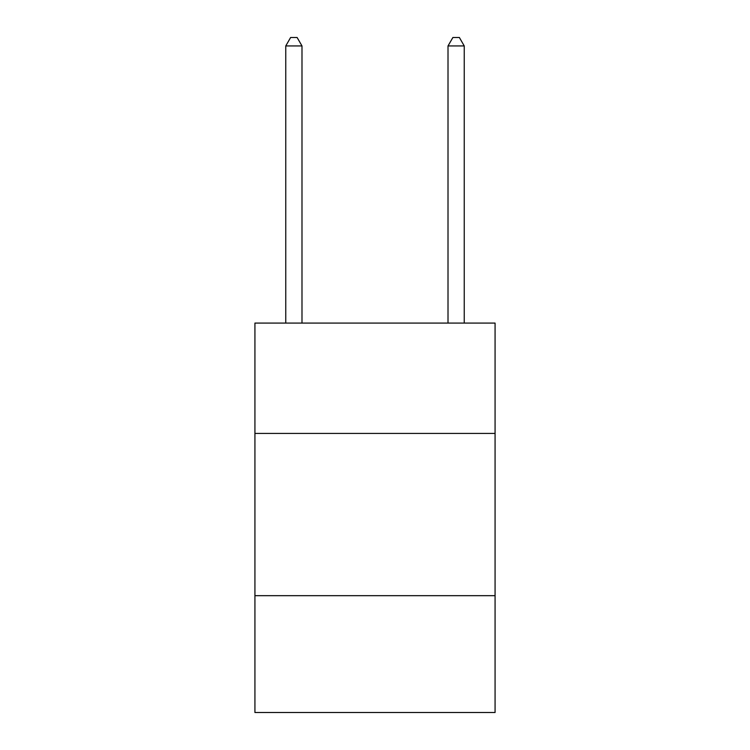 <?xml version="1.0" encoding="UTF-8"?>
<svg xmlns="http://www.w3.org/2000/svg" width="750" height="750" viewBox="0 0 750 750"><rect width="100%" height="100%" fill="white"/><g stroke="black" fill="none" stroke-linecap="round" stroke-linejoin="round"><path stroke-width="1.12" d="M495.075 433.416L495.075 323.081L254.925 323.081L254.925 433.416L495.075 433.416L495.075 712.5L254.925 712.5L254.925 433.416M495.075 595.669L254.925 595.669M301.988 323.081L301.988 45.938L285.759 45.938L285.759 323.081M285.759 45.938L290.625 37.5L297.113 37.5L301.988 45.938M464.241 323.081L464.241 45.938L448.012 45.938L448.012 323.081M448.012 45.938L452.887 37.5L459.375 37.5L464.241 45.938"/></g></svg>
